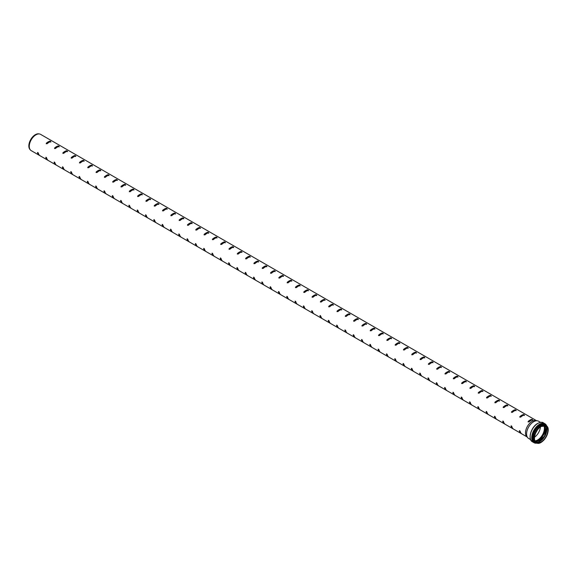 <?xml version="1.0" encoding="UTF-8"?>
<svg xmlns="http://www.w3.org/2000/svg" width="577" height="577" viewBox="0 0 577 577"><rect width="100%" height="100%" fill="white"/><g stroke="black" fill="none" stroke-linecap="round" stroke-linejoin="round"><path stroke-width="0.87" d="M37.729 152.451L38.356 153.186A9.398 5.424 120 0 0 40.109 155.783A9.398 5.424 120 0 0 40.224 155.84L39.395 155.364A9.398 5.424 -60 0 1 39.279 155.3A9.398 5.424 -60 0 1 37.519 152.703L37.548 152.494M38.003 152.616A8.806 5.085 120 0 0 38.536 153.785M46.037 157.247L46.658 157.983A9.398 5.424 120 0 0 48.418 160.579A9.398 5.424 120 0 0 48.533 160.637L47.696 160.161A9.398 5.424 -60 0 1 47.588 160.103A9.398 5.424 -60 0 1 45.828 157.499L45.857 157.29M46.311 157.413A8.806 5.085 120 0 0 46.838 158.581M54.339 162.043L54.966 162.779A9.398 5.424 120 0 0 56.726 165.375A9.398 5.424 120 0 0 56.842 165.44L56.005 164.957A9.398 5.424 -60 0 1 55.897 164.899A9.398 5.424 -60 0 1 54.137 162.296L54.166 162.087M54.62 162.209A8.806 5.085 120 0 0 55.147 163.378M62.648 166.84L63.275 167.575A9.398 5.424 120 0 0 65.035 170.172A9.398 5.424 120 0 0 65.143 170.237L64.314 169.753A9.398 5.424 -60 0 1 64.206 169.696A9.398 5.424 -60 0 1 62.446 167.092L62.467 166.883M62.929 167.005A8.806 5.085 120 0 0 63.456 168.174M70.957 171.636L71.584 172.372A9.398 5.424 120 0 0 73.344 174.968A9.398 5.424 120 0 0 73.452 175.033L72.623 174.55A9.398 5.424 -60 0 1 72.514 174.492A9.398 5.424 -60 0 1 70.755 171.888L70.776 171.679M71.231 171.802A8.806 5.085 120 0 0 71.764 172.97M79.265 176.432L79.893 177.168A9.398 5.424 120 0 0 81.653 179.764A9.398 5.424 120 0 0 81.761 179.829L80.931 179.346A9.398 5.424 -60 0 1 80.823 179.288A9.398 5.424 -60 0 1 79.063 176.685L79.085 176.475M79.539 176.598A8.806 5.085 120 0 0 80.073 177.766M87.574 181.228L88.202 181.964A9.398 5.424 120 0 0 89.962 184.561A9.398 5.424 120 0 0 90.07 184.626L89.24 184.142A9.398 5.424 -60 0 1 89.125 184.085A9.398 5.424 -60 0 1 87.372 181.481L87.394 181.272M87.848 181.394A8.806 5.085 120 0 0 88.382 182.563M95.883 186.025L96.51 186.76A9.398 5.424 120 0 0 98.263 189.357A9.398 5.424 120 0 0 98.379 189.422L97.549 188.939A9.398 5.424 -60 0 1 97.434 188.881A9.398 5.424 -60 0 1 95.674 186.277L95.703 186.068M96.157 186.191A8.806 5.085 120 0 0 96.691 187.359M104.192 190.821L104.819 191.557A9.398 5.424 120 0 0 106.572 194.153A9.398 5.424 120 0 0 106.687 194.218L105.851 193.735A9.398 5.424 -60 0 1 105.742 193.677A9.398 5.424 -60 0 1 103.983 191.074L104.011 190.864M104.466 190.987A8.806 5.085 120 0 0 105 192.155M112.493 195.617L113.121 196.353A9.398 5.424 120 0 0 114.881 198.95A9.398 5.424 120 0 0 114.996 199.015L114.159 198.531A9.398 5.424 -60 0 1 114.051 198.474A9.398 5.424 -60 0 1 112.291 195.87L112.32 195.661M112.775 195.783A8.806 5.085 120 0 0 113.301 196.959M120.802 200.414L121.43 201.149A9.398 5.424 120 0 0 123.189 203.746A9.398 5.424 120 0 0 123.298 203.811L122.468 203.328A9.398 5.424 -60 0 1 122.36 203.27A9.398 5.424 -60 0 1 120.6 200.666L120.622 200.457M121.083 200.58A8.806 5.085 120 0 0 121.61 201.755M129.111 205.21L129.738 205.946A9.398 5.424 120 0 0 131.498 208.542A9.398 5.424 120 0 0 131.606 208.607L130.777 208.124A9.398 5.424 -60 0 1 130.669 208.066A9.398 5.424 -60 0 1 128.909 205.462L128.931 205.253M129.385 205.376A8.806 5.085 120 0 0 129.919 206.552M137.42 210.006L138.047 210.742A9.398 5.424 120 0 0 139.807 213.339A9.398 5.424 120 0 0 139.915 213.403L139.086 212.92A9.398 5.424 -60 0 1 138.978 212.863A9.398 5.424 -60 0 1 137.218 210.266L137.239 210.05M137.694 210.179A8.806 5.085 120 0 0 138.228 211.348M145.729 214.803L146.356 215.538A9.398 5.424 120 0 0 148.116 218.135A9.398 5.424 120 0 0 148.224 218.2L147.395 217.717A9.398 5.424 -60 0 1 147.279 217.659A9.398 5.424 -60 0 1 145.527 215.062L145.548 214.846M146.003 214.976A8.806 5.085 120 0 0 146.536 216.144M154.037 219.599L154.665 220.335A9.398 5.424 120 0 0 156.425 222.931A9.398 5.424 120 0 0 156.533 222.996L155.703 222.513A9.398 5.424 -60 0 1 155.588 222.455A9.398 5.424 -60 0 1 153.835 219.859L153.857 219.642M154.311 219.772A8.806 5.085 120 0 0 154.845 220.941M162.346 224.395L162.974 225.131A9.398 5.424 120 0 0 164.726 227.727A9.398 5.424 120 0 0 164.842 227.792L164.012 227.309A9.398 5.424 -60 0 1 163.897 227.251A9.398 5.424 -60 0 1 162.137 224.655L162.166 224.439M162.62 224.568A8.806 5.085 120 0 0 163.154 225.737M170.655 229.192L171.275 229.927A9.398 5.424 120 0 0 173.035 232.524A9.398 5.424 120 0 0 173.15 232.589L172.314 232.105A9.398 5.424 -60 0 1 172.206 232.048A9.398 5.424 -60 0 1 170.446 229.451L170.475 229.235M170.929 229.365A8.806 5.085 120 0 0 171.456 230.533M178.957 233.988L179.584 234.724A9.398 5.424 120 0 0 181.344 237.32A9.398 5.424 120 0 0 181.452 237.385L180.623 236.902A9.398 5.424 -60 0 1 180.514 236.844A9.398 5.424 -60 0 1 178.755 234.248L178.776 234.031M179.238 234.161A8.806 5.085 120 0 0 179.764 235.329M187.265 238.784L187.893 239.52A9.398 5.424 120 0 0 189.653 242.116A9.398 5.424 120 0 0 189.761 242.181L188.931 241.698A9.398 5.424 -60 0 1 188.823 241.64A9.398 5.424 -60 0 1 187.063 239.044L187.085 238.828M187.547 238.957A8.806 5.085 120 0 0 188.073 240.126M195.574 243.581L196.202 244.316A9.398 5.424 120 0 0 197.961 246.913A9.398 5.424 120 0 0 198.07 246.978L197.24 246.494A9.398 5.424 -60 0 1 197.132 246.437A9.398 5.424 -60 0 1 195.372 243.84L195.394 243.624M195.848 243.754A8.806 5.085 120 0 0 196.382 244.922M203.883 248.377L204.51 249.113A9.398 5.424 120 0 0 206.27 251.709A9.398 5.424 120 0 0 206.378 251.774L205.549 251.291A9.398 5.424 -60 0 1 205.441 251.233A9.398 5.424 -60 0 1 203.681 248.637L203.703 248.42M204.157 248.55A8.806 5.085 120 0 0 204.691 249.718M212.192 253.18L212.819 253.909A9.398 5.424 120 0 0 214.579 256.505A9.398 5.424 120 0 0 214.687 256.57L213.858 256.087A9.398 5.424 -60 0 1 213.742 256.029A9.398 5.424 -60 0 1 211.99 253.433L212.011 253.216M212.466 253.346A8.806 5.085 120 0 0 213 254.515M220.501 257.977L221.128 258.705A9.398 5.424 120 0 0 222.881 261.302A9.398 5.424 120 0 0 222.996 261.367L222.167 260.883A9.398 5.424 -60 0 1 222.051 260.826A9.398 5.424 -60 0 1 220.291 258.229L220.32 258.013M220.775 258.143A8.806 5.085 120 0 0 221.308 259.311M228.809 262.773L229.43 263.501A9.398 5.424 120 0 0 231.189 266.105A9.398 5.424 120 0 0 231.305 266.163L230.468 265.68A9.398 5.424 -60 0 1 230.36 265.622A9.398 5.424 -60 0 1 228.6 263.025L228.629 262.809M229.083 262.939A8.806 5.085 120 0 0 229.61 264.107M237.111 267.569L237.738 268.298A9.398 5.424 120 0 0 239.498 270.901A9.398 5.424 120 0 0 239.614 270.959L238.777 270.476A9.398 5.424 -60 0 1 238.669 270.418A9.398 5.424 -60 0 1 236.909 267.822L236.938 267.613M237.392 267.735A8.806 5.085 120 0 0 237.919 268.904M245.42 272.366L246.047 273.094A9.398 5.424 120 0 0 247.807 275.698A9.398 5.424 120 0 0 247.915 275.756L247.086 275.279A9.398 5.424 -60 0 1 246.978 275.215A9.398 5.424 -60 0 1 245.218 272.618L245.239 272.409M245.701 272.532A8.806 5.085 120 0 0 246.228 273.7M253.729 277.162L254.356 277.89A9.398 5.424 120 0 0 256.116 280.494A9.398 5.424 120 0 0 256.224 280.552L255.395 280.076A9.398 5.424 -60 0 1 255.286 280.011A9.398 5.424 -60 0 1 253.527 277.414L253.548 277.205M254.003 277.328A8.806 5.085 120 0 0 254.536 278.496M262.037 281.958L262.665 282.687A9.398 5.424 120 0 0 264.425 285.29A9.398 5.424 120 0 0 264.533 285.348L263.703 284.872A9.398 5.424 -60 0 1 263.595 284.807A9.398 5.424 -60 0 1 261.835 282.211L261.857 282.002M262.311 282.124A8.806 5.085 120 0 0 262.845 283.293M270.346 286.755L270.974 287.483A9.398 5.424 120 0 0 272.733 290.087A9.398 5.424 120 0 0 272.842 290.144L272.012 289.668A9.398 5.424 -60 0 1 271.897 289.604A9.398 5.424 -60 0 1 270.144 287.007L270.166 286.798M270.62 286.92A8.806 5.085 120 0 0 271.154 288.089M278.655 291.551L279.282 292.279A9.398 5.424 120 0 0 281.035 294.883A9.398 5.424 120 0 0 281.15 294.941L280.321 294.465A9.398 5.424 -60 0 1 280.206 294.4A9.398 5.424 -60 0 1 278.446 291.803L278.475 291.594M278.929 291.717A8.806 5.085 120 0 0 279.463 292.885M286.964 296.347L287.591 297.076A9.398 5.424 120 0 0 289.344 299.679A9.398 5.424 120 0 0 289.459 299.737L288.63 299.261A9.398 5.424 -60 0 1 288.514 299.196A9.398 5.424 -60 0 1 286.755 296.6L286.783 296.39M287.238 296.513A8.806 5.085 120 0 0 287.772 297.682M295.273 301.144L295.893 301.872A9.398 5.424 120 0 0 297.653 304.476A9.398 5.424 120 0 0 297.768 304.533L296.931 304.057A9.398 5.424 -60 0 1 296.823 303.992A9.398 5.424 -60 0 1 295.063 301.396L295.092 301.187M295.547 301.309A8.806 5.085 120 0 0 296.073 302.478M303.574 305.94L304.202 306.668A9.398 5.424 120 0 0 305.961 309.272A9.398 5.424 120 0 0 306.07 309.33L305.24 308.854A9.398 5.424 -60 0 1 305.132 308.789A9.398 5.424 -60 0 1 303.372 306.192L303.394 305.983M303.855 306.106A8.806 5.085 120 0 0 304.382 307.274M311.883 310.736L312.51 311.465A9.398 5.424 120 0 0 314.27 314.068A9.398 5.424 120 0 0 314.378 314.126L313.549 313.65A9.398 5.424 -60 0 1 313.441 313.585A9.398 5.424 -60 0 1 311.681 310.989L311.703 310.779M312.157 310.902A8.806 5.085 120 0 0 312.691 312.07M320.192 315.532L320.819 316.268A9.398 5.424 120 0 0 322.579 318.865A9.398 5.424 120 0 0 322.687 318.922L321.858 318.446A9.398 5.424 -60 0 1 321.75 318.381A9.398 5.424 -60 0 1 319.99 315.785L320.011 315.576M320.466 315.698A8.806 5.085 120 0 0 321 316.867M328.501 320.329L329.128 321.064A9.398 5.424 120 0 0 330.888 323.661A9.398 5.424 120 0 0 330.996 323.719L330.167 323.243A9.398 5.424 -60 0 1 330.051 323.178A9.398 5.424 -60 0 1 328.299 320.581L328.32 320.372M328.775 320.495A8.806 5.085 120 0 0 329.308 321.663M336.809 325.125L337.437 325.861A9.398 5.424 120 0 0 339.197 328.457A9.398 5.424 120 0 0 339.305 328.515L338.475 328.039A9.398 5.424 -60 0 1 338.36 327.974A9.398 5.424 -60 0 1 336.607 325.378L336.629 325.168M337.083 325.291A8.806 5.085 120 0 0 337.617 326.459M345.118 329.921L345.746 330.657A9.398 5.424 120 0 0 347.498 333.254A9.398 5.424 120 0 0 347.614 333.311L346.784 332.835A9.398 5.424 -60 0 1 346.669 332.77A9.398 5.424 -60 0 1 344.909 330.174L344.938 329.965M345.392 330.087A8.806 5.085 120 0 0 345.926 331.256M353.427 334.718L354.047 335.453A9.398 5.424 120 0 0 355.807 338.05A9.398 5.424 120 0 0 355.922 338.108L355.086 337.632A9.398 5.424 -60 0 1 354.978 337.567A9.398 5.424 -60 0 1 353.218 334.97L353.247 334.761M353.701 334.884A8.806 5.085 120 0 0 354.228 336.052M361.729 339.514L362.356 340.25A9.398 5.424 120 0 0 364.116 342.846A9.398 5.424 120 0 0 364.224 342.904L363.395 342.428A9.398 5.424 -60 0 1 363.286 342.363A9.398 5.424 -60 0 1 361.527 339.766L361.548 339.557M362.01 339.68A8.806 5.085 120 0 0 362.536 340.848M370.037 344.31L370.665 345.046A9.398 5.424 120 0 0 372.425 347.642A9.398 5.424 120 0 0 372.533 347.7L371.703 347.224A9.398 5.424 -60 0 1 371.595 347.159A9.398 5.424 -60 0 1 369.835 344.563L369.857 344.354M370.319 344.476A8.806 5.085 120 0 0 370.845 345.645M378.346 349.107L378.974 349.842A9.398 5.424 120 0 0 380.733 352.439A9.398 5.424 120 0 0 380.842 352.497L380.012 352.02A9.398 5.424 -60 0 1 379.904 351.956A9.398 5.424 -60 0 1 378.144 349.359L378.166 349.15M378.62 349.273A8.806 5.085 120 0 0 379.154 350.441M386.655 353.903L387.282 354.639A9.398 5.424 120 0 0 389.042 357.235A9.398 5.424 120 0 0 389.15 357.293L388.321 356.817A9.398 5.424 -60 0 1 388.213 356.752A9.398 5.424 -60 0 1 386.453 354.155L386.475 353.946M386.929 354.069A8.806 5.085 120 0 0 387.463 355.237M394.964 358.699L395.591 359.435A9.398 5.424 120 0 0 397.351 362.031A9.398 5.424 120 0 0 397.459 362.089L396.63 361.613A9.398 5.424 -60 0 1 396.514 361.548A9.398 5.424 -60 0 1 394.762 358.952L394.783 358.743M395.238 358.865A8.806 5.085 120 0 0 395.772 360.034M403.273 363.496L403.9 364.231A9.398 5.424 120 0 0 405.653 366.828A9.398 5.424 120 0 0 405.768 366.885L404.939 366.409A9.398 5.424 -60 0 1 404.823 366.345A9.398 5.424 -60 0 1 403.063 363.748L403.092 363.539M403.547 363.661A8.806 5.085 120 0 0 404.08 364.83M411.581 368.292L412.202 369.028A9.398 5.424 120 0 0 413.961 371.624A9.398 5.424 120 0 0 414.077 371.682L413.24 371.206A9.398 5.424 -60 0 1 413.132 371.148A9.398 5.424 -60 0 1 411.372 368.544L411.401 368.335M411.855 368.458A8.806 5.085 120 0 0 412.382 369.626M419.883 373.088L420.51 373.824A9.398 5.424 120 0 0 422.27 376.42A9.398 5.424 120 0 0 422.386 376.478L421.549 376.002A9.398 5.424 -60 0 1 421.441 375.944A9.398 5.424 -60 0 1 419.681 373.341L419.71 373.131M420.164 373.254A8.806 5.085 120 0 0 420.691 374.423M428.192 377.885L428.819 378.62A9.398 5.424 120 0 0 430.579 381.217A9.398 5.424 120 0 0 430.687 381.282L429.858 380.798A9.398 5.424 -60 0 1 429.75 380.741A9.398 5.424 -60 0 1 427.99 378.137L428.011 377.928M428.473 378.05A8.806 5.085 120 0 0 428.999 379.219M436.5 382.681L437.128 383.416A9.398 5.424 120 0 0 438.888 386.013A9.398 5.424 120 0 0 438.996 386.078L438.167 385.595A9.398 5.424 -60 0 1 438.058 385.537A9.398 5.424 -60 0 1 436.299 382.933L436.32 382.724M436.775 382.847A8.806 5.085 120 0 0 437.308 384.015M444.809 387.477L445.437 388.213A9.398 5.424 120 0 0 447.197 390.809A9.398 5.424 120 0 0 447.305 390.874L446.475 390.391A9.398 5.424 -60 0 1 446.367 390.333A9.398 5.424 -60 0 1 444.607 387.73L444.629 387.52M445.083 387.643A8.806 5.085 120 0 0 445.617 388.811M453.118 392.273L453.746 393.009A9.398 5.424 120 0 0 455.505 395.606A9.398 5.424 120 0 0 455.614 395.671L454.784 395.187A9.398 5.424 -60 0 1 454.669 395.13A9.398 5.424 -60 0 1 452.916 392.526L452.938 392.317M453.392 392.439A8.806 5.085 120 0 0 453.926 393.608M461.427 397.07L462.054 397.805A9.398 5.424 120 0 0 463.807 400.402A9.398 5.424 120 0 0 463.922 400.467L463.093 399.984A9.398 5.424 -60 0 1 462.978 399.926A9.398 5.424 -60 0 1 461.218 397.322L461.247 397.113M461.701 397.236A8.806 5.085 120 0 0 462.235 398.404M469.736 401.866L470.363 402.602A9.398 5.424 120 0 0 472.116 405.198A9.398 5.424 120 0 0 472.231 405.263L471.402 404.78A9.398 5.424 -60 0 1 471.286 404.722A9.398 5.424 -60 0 1 469.527 402.119L469.555 401.909M470.01 402.032A8.806 5.085 120 0 0 470.543 403.2M478.044 406.662L478.665 407.398A9.398 5.424 120 0 0 480.425 409.995A9.398 5.424 120 0 0 480.54 410.059L479.703 409.576A9.398 5.424 -60 0 1 479.595 409.519A9.398 5.424 -60 0 1 477.835 406.915L477.864 406.706M478.319 406.828A8.806 5.085 120 0 0 478.845 408.004M486.346 411.459L486.974 412.194A9.398 5.424 120 0 0 488.733 414.791A9.398 5.424 120 0 0 488.842 414.856L488.012 414.373A9.398 5.424 -60 0 1 487.904 414.315A9.398 5.424 -60 0 1 486.144 411.711L486.166 411.502M486.627 411.625A8.806 5.085 120 0 0 487.154 412.8M494.655 416.255L495.282 416.991A9.398 5.424 120 0 0 497.042 419.587A9.398 5.424 120 0 0 497.15 419.652L496.321 419.169A9.398 5.424 -60 0 1 496.213 419.111A9.398 5.424 -60 0 1 494.453 416.507L494.475 416.298M494.929 416.421A8.806 5.085 120 0 0 495.463 417.597M502.964 421.051L503.591 421.787A9.398 5.424 120 0 0 505.351 424.383A9.398 5.424 120 0 0 505.459 424.448L504.63 423.965A9.398 5.424 -60 0 1 504.522 423.907A9.398 5.424 -60 0 1 502.762 421.311L502.783 421.095M503.238 421.217A8.806 5.085 120 0 0 503.771 422.393M511.272 425.848L511.9 426.583A9.398 5.424 120 0 0 513.66 429.18A9.398 5.424 120 0 0 513.768 429.245L512.939 428.761A9.398 5.424 -60 0 1 512.823 428.704A9.398 5.424 -60 0 1 511.071 426.107L511.092 425.891M511.547 426.021A8.806 5.085 120 0 0 512.08 427.189M519.581 430.644L520.209 431.38A9.398 5.424 120 0 0 521.969 433.976A9.398 5.424 120 0 0 522.077 434.041L521.247 433.558A9.398 5.424 -60 0 1 521.132 433.5A9.398 5.424 -60 0 1 519.379 430.904L519.401 430.687M519.855 430.817A8.806 5.085 120 0 0 520.389 431.985M47.098 143.752L46.268 143.276A9.398 5.424 -60 0 1 50.004 141.12L50.834 141.596A9.398 5.424 120 0 0 47.098 143.752M50.834 142.108L50.004 141.625A8.806 5.085 120 0 0 46.268 143.781M55.406 148.549L54.57 148.073A9.398 5.424 -60 0 1 58.313 145.916L59.142 146.392A9.398 5.424 120 0 0 55.406 148.549M59.142 146.904L58.313 146.421A8.806 5.085 120 0 0 54.57 148.577M63.715 153.345L62.879 152.869A9.398 5.424 -60 0 1 66.622 150.712L67.451 151.188A9.398 5.424 120 0 0 63.715 153.345M67.451 151.701L66.622 151.217A8.806 5.085 120 0 0 62.879 153.381M72.017 158.148L71.187 157.665A9.398 5.424 -60 0 1 74.931 155.509L75.76 155.985A9.398 5.424 120 0 0 72.017 158.148M75.76 156.497L74.931 156.014A8.806 5.085 120 0 0 71.187 158.177M80.326 162.945L79.496 162.462A9.398 5.424 -60 0 1 83.232 160.305L84.069 160.781A9.398 5.424 120 0 0 80.326 162.945M84.069 161.293L83.232 160.81A8.806 5.085 120 0 0 79.496 162.974M88.634 167.741L87.805 167.258A9.398 5.424 -60 0 1 91.541 165.101L92.37 165.577A9.398 5.424 120 0 0 88.634 167.741M92.37 166.089L91.541 165.606A8.806 5.085 120 0 0 87.805 167.77M96.943 172.537L96.114 172.054A9.398 5.424 -60 0 1 99.85 169.898L100.679 170.374A9.398 5.424 120 0 0 96.943 172.537M100.679 170.886L99.85 170.403A8.806 5.085 120 0 0 96.114 172.566M105.252 177.334L104.423 176.85A9.398 5.424 -60 0 1 108.159 174.694L108.988 175.17A9.398 5.424 120 0 0 105.252 177.334M108.988 175.682L108.159 175.199A8.806 5.085 120 0 0 104.423 177.363M113.561 182.13L112.724 181.647A9.398 5.424 -60 0 1 116.467 179.49L117.297 179.966A9.398 5.424 120 0 0 113.561 182.13M117.297 180.478L116.467 179.995A8.806 5.085 120 0 0 112.724 182.159M121.87 186.926L121.033 186.443A9.398 5.424 -60 0 1 124.776 184.287L125.606 184.763A9.398 5.424 120 0 0 121.87 186.926M125.606 185.275L124.776 184.791A8.806 5.085 120 0 0 121.033 186.955M130.171 191.723L129.342 191.239A9.398 5.424 -60 0 1 133.085 189.083L133.914 189.559A9.398 5.424 120 0 0 130.171 191.723M133.914 190.071L133.085 189.588A8.806 5.085 120 0 0 129.342 191.752M138.48 196.519L137.651 196.036A9.398 5.424 -60 0 1 141.387 193.879L142.223 194.355A9.398 5.424 120 0 0 138.48 196.519M142.223 194.867L141.387 194.384A8.806 5.085 120 0 0 137.651 196.548M146.789 201.315L145.959 200.832A9.398 5.424 -60 0 1 149.695 198.676L150.525 199.152A9.398 5.424 120 0 0 146.789 201.315M150.525 199.664L149.695 199.18A8.806 5.085 120 0 0 145.959 201.344M155.098 206.112L154.268 205.628A9.398 5.424 -60 0 1 158.004 203.472L158.834 203.948A9.398 5.424 120 0 0 155.098 206.112M158.834 204.46L158.004 203.977A8.806 5.085 120 0 0 154.268 206.14M163.406 210.908L162.577 210.425A9.398 5.424 -60 0 1 166.313 208.268L167.142 208.751A9.398 5.424 120 0 0 163.406 210.908M167.142 209.256L166.313 208.78A8.806 5.085 120 0 0 162.577 210.937M171.715 215.704L170.886 215.221A9.398 5.424 -60 0 1 174.622 213.064L175.451 213.548A9.398 5.424 120 0 0 171.715 215.704M175.451 214.053L174.622 213.577A8.806 5.085 120 0 0 170.886 215.733M180.024 220.501L179.187 220.017A9.398 5.424 -60 0 1 182.931 217.861L183.76 218.344A9.398 5.424 120 0 0 180.024 220.501M183.76 218.849L182.931 218.373A8.806 5.085 120 0 0 179.187 220.529M188.326 225.297L187.496 224.814A9.398 5.424 -60 0 1 191.239 222.657L192.069 223.14A9.398 5.424 120 0 0 188.326 225.297M192.069 223.645L191.239 223.169A8.806 5.085 120 0 0 187.496 225.326M196.634 230.093L195.805 229.61A9.398 5.424 -60 0 1 199.541 227.453L200.378 227.937A9.398 5.424 120 0 0 196.634 230.093M200.378 228.442L199.541 227.965A8.806 5.085 120 0 0 195.805 230.122M204.943 234.889L204.114 234.406A9.398 5.424 -60 0 1 207.85 232.25L208.686 232.733A9.398 5.424 120 0 0 204.943 234.889M208.686 233.238L207.85 232.762A8.806 5.085 120 0 0 204.114 234.918M213.252 239.686L212.423 239.203A9.398 5.424 -60 0 1 216.159 237.046L216.988 237.529A9.398 5.424 120 0 0 213.252 239.686M216.988 238.034L216.159 237.558A8.806 5.085 120 0 0 212.423 239.715M221.561 244.482L220.731 243.999A9.398 5.424 -60 0 1 224.467 241.842L225.297 242.326A9.398 5.424 120 0 0 221.561 244.482M225.297 242.83L224.467 242.354A8.806 5.085 120 0 0 220.731 244.511M229.87 249.278L229.04 248.795A9.398 5.424 -60 0 1 232.776 246.639L233.606 247.122A9.398 5.424 120 0 0 229.87 249.278M233.606 247.627L232.776 247.151A8.806 5.085 120 0 0 229.04 249.307M238.178 254.075L237.342 253.591A9.398 5.424 -60 0 1 241.085 251.435L241.914 251.918A9.398 5.424 120 0 0 238.178 254.075M241.914 252.423L241.085 251.947A8.806 5.085 120 0 0 237.342 254.104M246.487 258.871L245.651 258.388A9.398 5.424 -60 0 1 249.394 256.231L250.223 256.715A9.398 5.424 120 0 0 246.487 258.871M250.223 257.219L249.394 256.743A8.806 5.085 120 0 0 245.651 258.9M254.789 263.667L253.959 263.191A9.398 5.424 -60 0 1 257.703 261.028L258.532 261.511A9.398 5.424 120 0 0 254.789 263.667M258.532 262.016L257.703 261.54A8.806 5.085 120 0 0 253.959 263.696M263.098 268.464L262.268 267.988A9.398 5.424 -60 0 1 266.004 265.824L266.841 266.307A9.398 5.424 120 0 0 263.098 268.464M266.841 266.812L266.004 266.336A8.806 5.085 120 0 0 262.268 268.493M271.406 273.26L270.577 272.784A9.398 5.424 -60 0 1 274.313 270.62L275.142 271.103A9.398 5.424 120 0 0 271.406 273.26M275.142 271.608L274.313 271.132A8.806 5.085 120 0 0 270.577 273.289M279.715 278.056L278.886 277.58A9.398 5.424 -60 0 1 282.622 275.417L283.451 275.9A9.398 5.424 120 0 0 279.715 278.056M283.451 276.405L282.622 275.929A8.806 5.085 120 0 0 278.886 278.085M288.024 282.853L287.195 282.377A9.398 5.424 -60 0 1 290.931 280.213L291.76 280.696A9.398 5.424 120 0 0 288.024 282.853M291.76 281.201L290.931 280.725A8.806 5.085 120 0 0 287.195 282.881M296.333 287.649L295.503 287.173A9.398 5.424 -60 0 1 299.239 285.009L300.069 285.492A9.398 5.424 120 0 0 296.333 287.649M300.069 285.997L299.239 285.521A8.806 5.085 120 0 0 295.503 287.678M304.642 292.445L303.805 291.969A9.398 5.424 -60 0 1 307.548 289.805L308.378 290.289A9.398 5.424 120 0 0 304.642 292.445M308.378 290.794L307.548 290.318A8.806 5.085 120 0 0 303.805 292.474M312.943 297.242L312.114 296.766A9.398 5.424 -60 0 1 315.857 294.602L316.686 295.085A9.398 5.424 120 0 0 312.943 297.242M316.686 295.59L315.857 295.114A8.806 5.085 120 0 0 312.114 297.27M321.252 302.038L320.423 301.562A9.398 5.424 -60 0 1 324.159 299.398L324.995 299.881A9.398 5.424 120 0 0 321.252 302.038M324.995 300.386L324.159 299.91A8.806 5.085 120 0 0 320.423 302.067M329.561 306.834L328.731 306.358A9.398 5.424 -60 0 1 332.467 304.194L333.297 304.678A9.398 5.424 120 0 0 329.561 306.834M333.297 305.183L332.467 304.706A8.806 5.085 120 0 0 328.731 306.863M337.87 311.63L337.04 311.154A9.398 5.424 -60 0 1 340.776 308.991L341.606 309.474A9.398 5.424 120 0 0 337.87 311.63M341.606 309.979L340.776 309.503A8.806 5.085 120 0 0 337.04 311.659M346.178 316.427L345.349 315.951A9.398 5.424 -60 0 1 349.085 313.787L349.914 314.27A9.398 5.424 120 0 0 346.178 316.427M349.914 314.782L349.085 314.299A8.806 5.085 120 0 0 345.349 316.456M354.487 321.223L353.658 320.747A9.398 5.424 -60 0 1 357.394 318.591L358.223 319.067A9.398 5.424 120 0 0 354.487 321.223M358.223 319.579L357.394 319.095A8.806 5.085 120 0 0 353.658 321.252M362.796 326.019L361.959 325.543A9.398 5.424 -60 0 1 365.703 323.387L366.532 323.863A9.398 5.424 120 0 0 362.796 326.019M366.532 324.375L365.703 323.892A8.806 5.085 120 0 0 361.959 326.048M371.098 330.816L370.268 330.34A9.398 5.424 -60 0 1 374.011 328.183L374.841 328.659A9.398 5.424 120 0 0 371.098 330.816M374.841 329.171L374.011 328.688A8.806 5.085 120 0 0 370.268 330.845M379.406 335.612L378.577 335.136A9.398 5.424 -60 0 1 382.313 332.979L383.15 333.456A9.398 5.424 120 0 0 379.406 335.612M383.15 333.968L382.313 333.484A8.806 5.085 120 0 0 378.577 335.641M387.715 340.408L386.886 339.932A9.398 5.424 -60 0 1 390.622 337.776L391.458 338.252A9.398 5.424 120 0 0 387.715 340.408M391.458 338.764L390.622 338.281A8.806 5.085 120 0 0 386.886 340.437M396.024 345.205L395.195 344.729A9.398 5.424 -60 0 1 398.931 342.572L399.76 343.048A9.398 5.424 120 0 0 396.024 345.205M399.76 343.56L398.931 343.077A8.806 5.085 120 0 0 395.195 345.234M404.333 350.001L403.503 349.525A9.398 5.424 -60 0 1 407.239 347.368L408.069 347.844A9.398 5.424 120 0 0 404.333 350.001M408.069 348.357L407.239 347.873A8.806 5.085 120 0 0 403.503 350.03M412.642 354.797L411.812 354.321A9.398 5.424 -60 0 1 415.548 352.165L416.378 352.641A9.398 5.424 120 0 0 412.642 354.797M416.378 353.153L415.548 352.67A8.806 5.085 120 0 0 411.812 354.826M420.95 359.594L420.114 359.118A9.398 5.424 -60 0 1 423.857 356.961L424.686 357.437A9.398 5.424 120 0 0 420.95 359.594M424.686 357.949L423.857 357.466A8.806 5.085 120 0 0 420.114 359.622M429.259 364.39L428.422 363.914A9.398 5.424 -60 0 1 432.166 361.757L432.995 362.233A9.398 5.424 120 0 0 429.259 364.39M432.995 362.745L432.166 362.262A8.806 5.085 120 0 0 428.422 364.419M437.561 369.193L436.731 368.71A9.398 5.424 -60 0 1 440.475 366.554L441.304 367.03A9.398 5.424 120 0 0 437.561 369.193M441.304 367.542L440.475 367.059A8.806 5.085 120 0 0 436.731 369.222M445.87 373.99L445.04 373.507A9.398 5.424 -60 0 1 448.776 371.35L449.613 371.826A9.398 5.424 120 0 0 445.87 373.99M449.613 372.338L448.776 371.855A8.806 5.085 120 0 0 445.04 374.019M454.178 378.786L453.349 378.303A9.398 5.424 -60 0 1 457.085 376.146L457.914 376.622A9.398 5.424 120 0 0 454.178 378.786M457.914 377.134L457.085 376.651A8.806 5.085 120 0 0 453.349 378.815M462.487 383.582L461.658 383.099A9.398 5.424 -60 0 1 465.394 380.943L466.223 381.419A9.398 5.424 120 0 0 462.487 383.582M466.223 381.931L465.394 381.447A8.806 5.085 120 0 0 461.658 383.611M470.796 388.379L469.966 387.895A9.398 5.424 -60 0 1 473.703 385.739L474.532 386.215A9.398 5.424 120 0 0 470.796 388.379M474.532 386.727L473.703 386.244A8.806 5.085 120 0 0 469.966 388.408M479.105 393.175L478.275 392.692A9.398 5.424 -60 0 1 482.011 390.535L482.841 391.011A9.398 5.424 120 0 0 479.105 393.175M482.841 391.523L482.011 391.04A8.806 5.085 120 0 0 478.275 393.204M487.414 397.971L486.577 397.488A9.398 5.424 -60 0 1 490.32 395.332L491.15 395.808A9.398 5.424 120 0 0 487.414 397.971M491.15 396.32L490.32 395.836A8.806 5.085 120 0 0 486.577 398M495.715 402.768L494.886 402.284A9.398 5.424 -60 0 1 498.629 400.128L499.458 400.604A9.398 5.424 120 0 0 495.715 402.768M499.458 401.116L498.629 400.633A8.806 5.085 120 0 0 494.886 402.796M504.024 407.564L503.194 407.081A9.398 5.424 -60 0 1 506.931 404.924L507.767 405.4A9.398 5.424 120 0 0 504.024 407.564M507.767 405.912L506.931 405.429A8.806 5.085 120 0 0 503.194 407.593M512.333 412.36L511.503 411.877A9.398 5.424 -60 0 1 515.239 409.72L516.069 410.197A9.398 5.424 120 0 0 512.333 412.36M516.069 410.709L515.239 410.225A8.806 5.085 120 0 0 511.503 412.389M520.642 417.157L519.812 416.673A9.398 5.424 -60 0 1 523.548 414.517L524.378 414.993A9.398 5.424 120 0 0 520.642 417.157M524.378 415.505L523.548 415.022A8.806 5.085 120 0 0 519.812 417.185M528.95 421.953L528.121 421.47A9.398 5.424 -60 0 1 531.857 419.313L532.686 419.789A9.398 5.424 120 0 0 528.95 421.953M532.686 420.301L531.857 419.825A8.806 5.085 120 0 0 528.121 421.982M537.194 430.283A8.806 5.085 -60 0 1 535.781 432.736M540.447 426.937A9.434 5.445 -60 0 1 534.504 437.222M543.815 425.574A9.434 5.445 -60 0 1 542.438 434.943A9.434 5.445 -60 0 1 535.009 440.828M543.844 425.574A9.456 5.46 -60 0 1 542.452 434.95A9.456 5.46 -60 0 1 535.023 440.85M530.609 439.616L528.647 438.491A9.96 5.756 -60 0 1 527.796 437.792A9.96 5.756 -60 0 1 526.585 433.926A9.96 5.756 -60 0 1 530.328 424.585A9.96 5.756 -60 0 1 537.576 420.842A9.96 5.756 -60 0 1 538.615 421.232L540.57 422.364M527.796 437.792L526.642 436.479A9.398 5.424 -60 0 1 525.496 432.837A9.398 5.424 -60 0 1 529.03 424.023A9.398 5.424 -60 0 1 535.867 420.496L537.576 420.842M39.279 155.3L31.223 150.647A9.398 5.424 -60 0 1 30.415 149.991A9.398 5.424 -60 0 1 29.276 146.349A9.398 5.424 -60 0 1 32.802 137.528A9.398 5.424 -60 0 1 39.647 134.001A9.398 5.424 -60 0 1 40.621 134.369L536.394 420.604M30.415 149.991L29.968 149.479A9.182 5.301 -60 0 1 28.85 145.923A9.182 5.301 -60 0 1 32.298 137.312A9.182 5.301 -60 0 1 38.976 133.871L39.647 134.001M50.004 141.625L50.004 141.12M58.313 146.421L58.313 145.916M66.622 151.217L66.622 150.712M74.931 156.014L74.931 155.509M83.232 160.81L83.232 160.305M91.541 165.606L91.541 165.101M99.85 170.403L99.85 169.898M108.159 175.199L108.159 174.694M116.467 179.995L116.467 179.49M124.776 184.791L124.776 184.287M133.085 189.588L133.085 189.083M141.387 194.384L141.387 193.879M149.695 199.18L149.695 198.676M158.004 203.977L158.004 203.472M166.313 208.78L166.313 208.268M174.622 213.577L174.622 213.064M182.931 218.373L182.931 217.861M191.239 223.169L191.239 222.657M199.541 227.965L199.541 227.453M207.85 232.762L207.85 232.25M216.159 237.558L216.159 237.046M224.467 242.354L224.467 241.842M232.776 247.151L232.776 246.639M241.085 251.947L241.085 251.435M249.394 256.743L249.394 256.231M257.703 261.54L257.703 261.028M266.004 266.336L266.004 265.824M274.313 271.132L274.313 270.62M282.622 275.929L282.622 275.417M290.931 280.725L290.931 280.213M299.239 285.521L299.239 285.009M307.548 290.318L307.548 289.805M315.857 295.114L315.857 294.602M324.159 299.91L324.159 299.398M332.467 304.706L332.467 304.194M340.776 309.503L340.776 308.991M349.085 314.299L349.085 313.787M357.394 319.095L357.394 318.591M365.703 323.892L365.703 323.387M374.011 328.688L374.011 328.183M382.313 333.484L382.313 332.979M390.622 338.281L390.622 337.776M398.931 343.077L398.931 342.572M407.239 347.873L407.239 347.368M415.548 352.67L415.548 352.165M423.857 357.466L423.857 356.961M432.166 362.262L432.166 361.757M440.475 367.059L440.475 366.554M448.776 371.855L448.776 371.35M457.085 376.651L457.085 376.146M465.394 381.447L465.394 380.943M473.703 386.244L473.703 385.739M482.011 391.04L482.011 390.535M490.32 395.836L490.32 395.332M498.629 400.633L498.629 400.128M506.931 405.429L506.931 404.924M515.239 410.225L515.239 409.72M523.548 415.022L523.548 414.517M531.857 419.825L531.857 419.313M543.909 425.566A9.456 5.46 -60 0 1 542.553 435.008A9.456 5.46 -60 0 1 535.052 440.907M544.075 425.559A9.564 5.525 -60 0 1 542.69 435.087A9.564 5.525 -60 0 1 535.131 441.052M544.998 425.66A10.465 6.044 -60 0 1 543.195 435.383A10.465 6.044 -60 0 1 535.672 441.809M545.056 425.667A10.494 6.058 -60 0 1 543.238 435.404A10.494 6.058 -60 0 1 535.716 441.845M545.683 433.637A10.126 5.842 -60 0 1 542.928 438.405M538.312 442.011L544.493 436.133L546.498 427.838A10.098 5.828 -60 0 1 538.327 442.011M546.7 428.841A9.564 5.518 -60 0 1 539.279 441.686M545.294 425.739A9.456 5.46 -60 0 1 544.789 436.299A9.456 5.46 -60 0 1 535.896 442.018M541.161 426.439A9.456 5.46 -60 0 1 545.849 425.992A9.456 5.46 -60 0 1 545.849 436.912A9.456 5.46 -60 0 1 536.394 442.379A9.456 5.46 -60 0 1 534.432 438.094M541.204 426.417A9.578 5.532 -60 0 1 547.068 434.755A9.578 5.532 -60 0 1 535.341 441.528A9.578 5.532 -60 0 1 541.204 426.417M541.204 426.252A9.773 5.64 -60 0 1 547.191 434.769A9.773 5.64 -60 0 1 535.218 441.679A9.773 5.64 -60 0 1 541.204 426.252M541.161 442.234A9.896 5.712 -60 0 1 536.177 442.754A9.896 5.712 -60 0 1 534.122 438.224A9.896 5.712 -60 0 1 541.118 426.107A9.896 5.712 -60 0 1 546.066 425.617A9.896 5.712 -60 0 1 548.114 430.197M540.31 425.638A9.896 5.712 -60 0 1 545.251 425.148L546.066 425.617C552.795 428.848 542.344 446.966 536.177 442.754L535.362 442.285A9.896 5.712 -60 0 1 533.314 437.755A9.896 5.712 -60 0 1 540.31 425.638M535.752 442.509A9.924 5.734 -60 0 1 533.689 434.726A9.924 5.734 -60 0 1 540.281 425.595A9.924 5.734 -60 0 1 545.647 425.372M536.12 442.718A10.018 5.784 -60 0 1 533.545 435.058A10.018 5.784 -60 0 1 540.281 425.523A10.018 5.784 -60 0 1 546.008 425.588M536.199 442.768A10.047 5.799 -60 0 1 533.162 437.792A10.047 5.799 -60 0 1 540.267 425.487A10.047 5.799 -60 0 1 546.094 425.631M536.394 442.869A10.4 6.001 -60 0 1 532.369 437.618A10.4 6.001 -60 0 1 539.726 424.888A10.4 6.001 -60 0 1 546.275 425.747M536.437 442.891A10.429 6.022 -60 0 1 532.528 435.577A10.429 6.022 -60 0 1 539.711 424.852A10.429 6.022 -60 0 1 546.318 425.776M536.74 443.013A10.581 6.109 -60 0 1 532.383 435.851A10.581 6.109 -60 0 1 539.711 424.73A10.581 6.109 -60 0 1 546.578 425.977M537.028 443.1A10.934 6.311 -60 0 1 533.992 442.696A10.934 6.311 -60 0 1 531.727 437.691A10.934 6.311 -60 0 1 539.459 424.297A10.934 6.311 -60 0 1 544.926 423.756A10.934 6.311 -60 0 1 546.801 426.187M537.158 443.129L533.992 442.696L532.441 441.794A10.934 6.311 -60 0 1 530.176 436.789A10.934 6.311 -60 0 1 537.908 423.403A10.934 6.311 -60 0 1 543.368 422.862L544.926 423.756L546.888 426.28M530.176 436.645A10.581 6.109 -60 0 1 537.656 423.547M544.789 425.379C551.136 428.307 541.046 445.797 535.326 441.758M536.394 442.379C532.182 440.496 535.434 429.411 541.183 426.468L545.849 425.992M532.441 441.794C527.342 439.313 531.165 426.814 537.728 423.381C540.692 422.14 542.568 421.96 543.368 422.862M526.996 436.883L521.969 433.976M521.132 433.5L513.66 429.18M512.823 428.704L505.351 424.383M504.522 423.907L497.042 419.587M496.213 419.111L488.733 414.791M487.904 414.315L480.425 409.995M479.595 409.519L472.116 405.198M471.286 404.722L463.807 400.402M462.978 399.926L455.505 395.606M454.669 395.13L447.197 390.809M446.367 390.333L438.888 386.013M438.058 385.537L430.579 381.217M429.75 380.741L422.27 376.42M421.441 375.944L413.961 371.624M413.132 371.148L405.653 366.828M404.823 366.345L397.351 362.031M396.514 361.548L389.042 357.235M388.213 356.752L380.733 352.439M379.904 351.956L372.425 347.642M371.595 347.159L364.116 342.846M363.286 342.363L355.807 338.05M354.978 337.567L347.498 333.254M346.669 332.77L339.197 328.457M338.36 327.974L330.888 323.661M330.051 323.178L322.579 318.865M321.75 318.381L314.27 314.068M313.441 313.585L305.961 309.272M305.132 308.789L297.653 304.476M296.823 303.992L289.344 299.679M288.514 299.196L281.035 294.883M280.206 294.4L272.733 290.087M271.897 289.604L264.425 285.29M263.595 284.807L256.116 280.494M255.286 280.011L247.807 275.698M246.978 275.215L239.498 270.901M238.669 270.418L231.189 266.105M230.36 265.622L222.881 261.302M222.051 260.826L214.579 256.505M213.742 256.029L206.27 251.709M205.441 251.233L197.961 246.913M197.132 246.437L189.653 242.116M188.823 241.64L181.344 237.32M180.514 236.844L173.035 232.524M172.206 232.048L164.726 227.727M163.897 227.251L156.425 222.931M155.588 222.455L148.116 218.135M147.279 217.659L139.807 213.339M138.978 212.863L131.498 208.542M130.669 208.066L123.189 203.746M122.36 203.27L114.881 198.95M114.051 198.474L106.572 194.153M105.742 193.677L98.263 189.357M97.434 188.881L89.962 184.561M89.125 184.085L81.653 179.764M80.823 179.288L73.344 174.968M72.514 174.492L65.035 170.172M64.206 169.696L56.726 165.375M55.897 164.899L48.418 160.579M47.588 160.103L40.109 155.783"/></g></svg>
